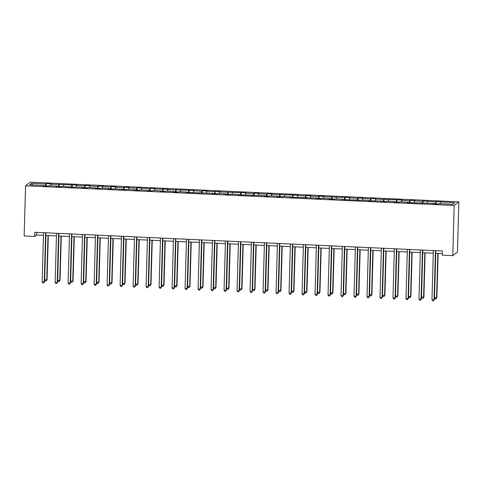 <?xml version="1.0" encoding="UTF-8"?>
<svg xmlns="http://www.w3.org/2000/svg" width="483" height="483" viewBox="0 0 483 483"><rect width="100%" height="100%" fill="white"/><g stroke="black" fill="none" stroke-linecap="round" stroke-linejoin="round"><path stroke-width="0.72" d="M458.85 201.846L30.206 182.176L25.551 185.798L454.195 205.468L458.85 201.846L457.449 252.017L452.794 255.634L454.195 205.468M43.887 185.889L43.832 185.508L43.373 185.864L48.372 186.094L48.831 185.738L56.825 186.106L56.366 186.462L61.365 186.692L61.824 186.335L74.358 187.283L74.817 186.927L82.816 187.295L82.358 187.652L87.351 187.881L87.809 187.525L95.809 187.893L95.35 188.249L100.349 188.479L100.808 188.122L108.802 188.491L108.343 188.847L113.342 189.076L113.801 188.72L126.335 189.668L126.794 189.312L134.793 189.68L134.334 190.036L139.327 190.266L139.792 189.91L147.786 190.278L147.327 190.634L152.326 190.863L152.785 190.507L160.779 190.876L160.32 191.232L165.319 191.461L165.778 191.105L173.777 191.467L173.312 191.829L178.312 192.059L178.77 191.697L186.77 192.065L186.311 192.421L212.755 193.26L212.297 193.617L217.296 193.846L217.755 193.49L225.754 193.852L225.295 194.214L230.288 194.444L230.747 194.081L238.747 194.45L238.288 194.806L264.732 195.645L264.273 196.001L269.272 196.231L269.731 195.875L277.731 196.237L277.272 196.599L282.265 196.829L282.724 196.466L290.724 196.835L290.265 197.191L316.709 198.03L316.25 198.386L321.249 198.616L321.708 198.259L329.708 198.622L329.249 198.984L334.242 199.213L334.701 198.851L342.701 199.219L342.242 199.576L368.686 200.415L368.227 200.771L381.685 201.013L381.226 201.369L386.225 201.598L386.684 201.236L394.677 201.604L394.219 201.96L399.218 202.19L399.676 201.834L407.67 202.202L407.211 202.558L433.662 203.397L433.203 203.754L438.202 203.983L438.661 203.627L452.819 204.273L454.732 202.788L436.028 201.55L435.968 203.88M43.832 185.508L29.668 184.856L31.582 183.371L45.746 184.017L46.205 183.661L46.139 185.991M436.028 201.55L435.569 201.906L423.036 200.952L422.577 201.308L414.583 200.946L415.042 200.584L410.043 200.354L409.584 200.717L401.584 200.348L402.043 199.992L375.599 199.153L376.058 198.797L371.059 198.567L370.6 198.924L362.606 198.561L363.065 198.199L358.066 197.97L357.607 198.332L349.607 197.964L350.066 197.607L323.622 196.768L324.081 196.412L319.082 196.183L318.623 196.539L310.629 196.176L311.088 195.814L306.089 195.585L305.63 195.947L297.631 195.579L298.089 195.223L271.645 194.383L272.104 194.027L267.105 193.798L266.646 194.154L258.653 193.792L259.111 193.429L254.112 193.2L253.653 193.562L245.654 193.194L246.113 192.838L219.668 191.999L220.127 191.642L206.67 191.401L207.135 191.045L202.136 190.815L201.677 191.177L193.677 190.809L194.136 190.453L167.692 189.614L168.15 189.258L154.693 189.016L155.152 188.66L150.159 188.43L149.7 188.787L137.16 187.839L136.701 188.195L128.707 187.827L129.166 187.47L124.167 187.241L123.708 187.597L115.715 187.229L116.174 186.873L111.175 186.643L110.716 186.999L102.716 186.631L103.175 186.275L98.182 186.046L97.723 186.402L89.723 186.04L90.182 185.677L85.183 185.454L84.724 185.81L76.731 185.442L77.189 185.086L50.739 184.246L51.198 183.89L46.205 183.661M452.794 255.634L442.217 255.151L442.331 250.967L34.848 232.275L34.728 236.453L36.617 234.986L43.452 235.299M56.879 186.486L56.825 186.106M50.739 184.246L50.492 185.81M58.739 184.615L58.425 186.553M69.872 187.078L69.818 186.698M63.738 184.844L63.484 186.408M71.732 185.212L71.424 187.15M82.865 187.676L82.816 187.295M76.731 185.442L76.477 187.006M84.724 185.81L84.416 187.748M95.863 188.273L95.809 187.893M89.723 186.04L89.476 187.603M97.723 186.402L97.409 188.346M108.856 188.871L108.802 188.491M102.716 186.631L102.468 188.195M110.716 186.999L110.408 188.938M121.849 189.463L121.794 189.082M115.715 187.229L115.461 188.793M123.708 187.597L123.4 189.535M134.842 190.061L134.793 189.68M128.707 187.827L128.46 189.39M136.701 188.195L136.393 190.133M147.84 190.658L147.786 190.278M141.7 188.424L141.453 189.988M149.7 188.787L149.386 190.731M160.833 191.256L160.779 190.876M154.693 189.016L154.445 190.58M162.693 189.384L162.385 191.322M173.826 191.848L173.777 191.467M167.692 189.614L167.438 191.177M175.685 189.982L175.377 191.92M186.824 192.445L186.77 192.065M180.684 190.211L180.437 191.775M188.678 190.58L188.37 192.518M199.817 193.043L199.763 192.663M193.677 190.809L193.429 192.373M201.677 191.177L201.363 193.115M212.81 193.641L212.755 193.26M206.67 191.401L206.422 192.971M214.669 191.769L214.361 193.707M225.803 194.232L225.754 193.852M219.668 191.999L219.415 193.562M227.662 192.367L227.354 194.305M238.801 194.83L238.747 194.45M232.661 192.596L232.414 194.16M240.655 192.965L240.347 194.903M251.794 195.428L251.74 195.047M245.654 193.194L245.406 194.758M253.653 193.562L253.34 195.5M264.787 196.026L264.732 195.645M258.653 193.792L258.399 195.355M266.646 194.154L266.338 196.098M277.779 196.617L277.731 196.237M271.645 194.383L271.392 195.947M279.639 194.752L279.331 196.69M290.778 197.215L290.724 196.835M284.638 194.981L284.39 196.545M292.638 195.349L292.324 197.287M303.771 197.813L303.716 197.432M297.631 195.579L297.383 197.142M305.63 195.947L305.322 197.885M316.763 198.41L316.709 198.03M310.629 196.176L310.376 197.74M318.623 196.539L318.315 198.483M329.756 199.008L329.708 198.622M323.622 196.768L323.375 198.332M331.616 197.136L331.308 199.074M342.755 199.6L342.701 199.219M336.615 197.366L336.367 198.93M344.614 197.734L344.301 199.672M355.748 200.197L355.693 199.817M349.607 197.964L349.36 199.527M357.607 198.332L357.299 200.27M368.74 200.795L368.686 200.415M362.606 198.561L362.353 200.125M370.6 198.924L370.292 200.868M381.733 201.393L381.685 201.013M375.599 199.153L375.351 200.717M383.593 199.521L383.285 201.459M394.732 201.985L394.677 201.604M388.592 199.751L388.344 201.314M396.591 200.119L396.277 202.057M407.724 202.582L407.67 202.202M401.584 200.348L401.337 201.912M409.584 200.717L409.276 202.655M420.717 203.18L420.669 202.8M414.583 200.946L414.329 202.51M422.577 201.308L422.269 203.252M433.716 203.778L433.662 203.397M427.576 201.538L427.328 203.101M435.569 201.906L435.261 203.844M440.568 202.136L440.321 203.699M34.728 236.453L24.15 235.97L25.551 185.798M45.843 235.408L56.445 235.897M58.835 236.006L69.437 236.489M71.828 236.598L82.436 237.087M84.821 237.195L95.429 237.684M97.82 237.793L108.421 238.282M110.812 238.391L121.414 238.874M123.805 238.988L134.413 239.471M136.804 239.58L147.406 240.069M149.796 240.178L160.398 240.667M162.789 240.776L173.397 241.259M175.782 241.373L186.39 241.856M188.781 241.965L199.382 242.454M201.773 242.563L212.375 243.052M214.766 243.16L225.374 243.643M227.759 243.758L238.367 244.241M240.757 244.35L251.359 244.839M253.75 244.947L264.352 245.436M266.743 245.545L277.351 246.028M279.735 246.143L290.343 246.626M292.734 246.735L303.336 247.224M305.727 247.332L316.329 247.821M318.72 247.93L329.328 248.419M331.712 248.528L342.32 249.011M344.711 249.119L355.313 249.608M357.704 249.717L368.306 250.206M370.696 250.315L381.304 250.804M383.695 250.912L394.297 251.395M396.688 251.504L407.29 251.993M409.681 252.102L420.288 252.591M422.673 252.7L433.281 253.189M435.672 253.297L442.259 253.599M31.582 183.371L32.729 184.995M45.746 184.017L45.432 185.961M36.69 232.359L36.617 234.986M423.036 200.952L422.969 203.283M410.043 200.354L409.976 202.685M397.05 199.763L396.984 202.087M384.051 199.165L383.991 201.496M371.059 198.567L370.992 200.898M358.066 197.97L358 200.3M345.073 197.378L345.007 199.702M332.075 196.78L332.014 199.111M319.082 196.183L319.015 198.513M306.089 195.585L306.023 197.915M293.096 194.993L293.03 197.318M280.098 194.395L280.037 196.726M267.105 193.798L267.039 196.128M254.112 193.2L254.046 195.53M241.12 192.608L241.053 194.933M228.121 192.011L228.054 194.341M215.128 191.413L215.062 193.743M202.136 190.815L202.069 193.146M189.137 190.224L189.076 192.548M176.144 189.626L176.078 191.956M163.151 189.028L163.085 191.359M150.159 188.43L150.092 190.761M137.16 187.839L137.1 190.163M124.167 187.241L124.101 189.571M111.175 186.643L111.108 188.974M98.182 186.046L98.115 188.376M85.183 185.454L85.123 187.778M72.19 184.856L72.124 187.181M59.198 184.258L59.131 186.589M435.437 250.653L434.06 299.84L431.977 299.744L433.354 250.556M435.744 250.665L434.374 299.593L433.499 300.824L432.665 300.782L431.977 299.744M434.374 299.593L433.499 300.824M435.738 253.297L434.495 297.788L436.892 297.637L438.129 253.406M436.892 297.637L436.016 298.868L436.578 297.878L437.821 253.394M436.016 298.868L435.183 298.826L434.495 297.788M422.444 250.055L421.067 299.243L418.984 299.146L420.361 249.959M422.752 250.073L421.381 298.995L420.506 300.227L419.673 300.191L418.984 299.146M421.381 298.995L420.506 300.227M409.445 249.463L408.075 298.645L405.992 298.548L407.362 249.367M409.753 249.476L408.389 298.403L407.513 299.629L406.68 299.593L405.992 298.548M408.389 298.403L407.513 299.629M422.746 252.7L421.502 297.19L423.899 297.039L425.131 252.814M423.899 297.039L423.023 298.271L423.585 297.286L424.829 252.796M423.023 298.271L422.19 298.234L421.502 297.19M409.747 252.108L408.509 296.592L410.586 296.689L410.906 296.441L412.138 252.217M410.906 296.441L410.031 297.673L410.586 296.689L411.83 252.204M410.031 297.673L409.198 297.637L408.509 296.592M396.452 248.866L395.082 298.047L392.999 297.957L394.37 248.769M396.76 248.878L395.396 297.806L394.52 299.037L393.687 298.995L392.999 297.957M395.396 297.806L394.52 299.037M383.46 248.268L382.083 297.456L380 297.359L381.377 248.171M383.768 248.28L382.397 297.208L381.522 298.44L380.689 298.397L380 297.359M382.397 297.208L381.522 298.44M370.467 247.67L369.09 296.858L367.008 296.761L368.384 247.574M370.769 247.688L369.404 296.61L368.529 297.842L367.696 297.806L367.008 296.761M369.404 296.61L368.529 297.842M396.754 251.51L395.511 295.994L397.594 296.091L397.907 295.85L399.145 251.619M397.907 295.85L397.032 297.075L397.594 296.091L398.837 251.607M397.032 297.075L396.199 297.039L395.511 295.994M383.762 250.912L382.518 295.403L384.915 295.252L386.152 251.021M384.915 295.252L384.039 296.484L384.601 295.493L385.845 251.009M384.039 296.484L383.206 296.441L382.518 295.403M370.769 250.315L369.525 294.805L371.922 294.654L373.154 250.429M371.922 294.654L371.047 295.886L371.608 294.902L372.846 250.411M371.047 295.886L370.213 295.844L369.525 294.805M357.77 249.723L356.526 294.207L358.609 294.304L358.923 294.056L360.161 249.832M358.923 294.056L358.048 295.288L358.609 294.304L359.853 249.82M358.048 295.288L357.221 295.252L356.526 294.207M344.777 249.125L343.534 293.61L345.617 293.706L345.931 293.465L347.168 249.234M345.931 293.465L345.055 294.69L345.617 293.706L346.86 249.222M345.055 294.69L344.222 294.654L343.534 293.61M331.785 248.528L330.541 293.018L332.938 292.867L334.176 248.636M332.938 292.867L332.062 294.099L332.624 293.109L333.868 248.624M332.062 294.099L331.229 294.056L330.541 293.018M318.786 247.93L317.548 292.42L319.945 292.269L321.177 248.045M319.945 292.269L319.07 293.501L319.631 292.517L320.869 248.027M319.07 293.501L318.237 293.459L317.548 292.42M305.793 247.338L304.55 291.823L306.633 291.919L306.947 291.672L308.184 247.447M306.947 291.672L306.071 292.903L306.633 291.919L307.876 247.429M306.071 292.903L305.238 292.867L304.55 291.823M292.801 246.741L291.557 291.225L293.64 291.321L293.954 291.08L295.191 246.849M293.954 291.08L293.078 292.306L293.64 291.321L294.884 246.837M293.078 292.306L292.245 292.269L291.557 291.225M279.808 246.143L278.564 290.633L280.961 290.482L282.193 246.252M280.961 290.482L280.086 291.714L280.647 290.724L281.891 246.239M280.086 291.714L279.252 291.672L278.564 290.633M266.809 245.545L265.572 290.035L267.968 289.885L269.2 245.66M267.968 289.885L267.093 291.116L267.654 290.132L268.892 245.642M267.093 291.116L266.26 291.074L265.572 290.035M253.816 244.953L252.573 289.438L254.656 289.534L254.97 289.287L256.207 245.062M254.97 289.287L254.094 290.518L254.656 289.534L255.899 245.044M254.094 290.518L253.261 290.482L252.573 289.438M240.824 244.356L239.58 288.84L241.663 288.937L241.977 288.695L243.215 244.464M241.977 288.695L241.102 289.921L241.663 288.937L242.907 244.452M241.102 289.921L240.268 289.885L239.58 288.84M227.831 243.758L226.587 288.248L228.984 288.097L230.216 243.867M228.984 288.097L228.109 289.323L228.67 288.339L229.914 243.855M228.109 289.323L227.276 289.287L226.587 288.248M214.832 243.16L213.595 287.651L215.992 287.5L217.223 243.275M215.992 287.5L215.116 288.731L215.672 287.747L216.915 243.257M215.116 288.731L214.283 288.689L213.595 287.651M201.84 242.569L200.596 287.053L202.679 287.15L202.993 286.902L204.231 242.677M202.993 286.902L202.117 288.134L202.679 287.15L203.923 242.659M202.117 288.134L201.284 288.097L200.596 287.053M188.847 241.971L187.603 286.455L189.686 286.552L190 286.31L191.238 242.08M190 286.31L189.125 287.536L189.686 286.552L190.93 242.068M189.125 287.536L188.292 287.5L187.603 286.455M175.854 241.373L174.611 285.858L176.693 285.954L177.007 285.713L178.239 241.482M177.007 285.713L176.132 286.938L176.693 285.954L177.931 241.47M176.132 286.938L175.299 286.902L174.611 285.858M162.856 240.776L161.612 285.266L163.695 285.362L164.009 285.115L165.246 240.884M164.009 285.115L163.139 286.347L163.695 285.362L164.938 240.872M163.139 286.347L162.306 286.304L161.612 285.266M357.468 247.079L356.098 296.26L354.015 296.164L355.385 246.982M357.776 247.091L356.412 296.019L355.536 297.244L354.703 297.208L354.015 296.164M356.412 296.019L355.536 297.244M344.476 246.481L343.099 295.662L341.022 295.572L342.393 246.384M344.784 246.493L343.419 295.421L342.544 296.647L341.71 296.61L341.022 295.572M343.419 295.421L342.544 296.647M331.483 245.883L330.106 295.071L328.023 294.974L329.4 245.787M331.791 245.895L330.42 294.823L329.545 296.055L328.712 296.013L328.023 294.974M330.42 294.823L329.545 296.055M318.49 245.286L317.114 294.473L315.031 294.376L316.407 245.189M318.792 245.304L317.428 294.225L316.552 295.457L315.719 295.421L315.031 294.376M317.428 294.225L316.552 295.457M305.491 244.688L304.121 293.875L302.038 293.779L303.409 244.597M305.799 244.706L304.435 293.634L303.559 294.859L302.726 294.823L302.038 293.779M304.435 293.634L303.559 294.859M292.499 244.096L291.122 293.278L289.045 293.181L290.416 244M292.807 244.108L291.442 293.036L290.567 294.262L289.734 294.225L289.045 293.181M291.442 293.036L290.567 294.262M279.506 243.498L278.13 292.686L276.047 292.589L277.423 243.402M279.814 243.51L278.443 292.438L277.568 293.67L276.735 293.628L276.047 292.589M278.443 292.438L277.568 293.67M266.507 242.901L265.137 292.088L263.054 291.992L264.43 242.804M266.815 242.919L265.451 291.841L264.575 293.072L263.742 293.036L263.054 291.992M265.451 291.841L264.575 293.072M253.515 242.303L252.144 291.49L250.061 291.394L251.432 242.212M253.823 242.321L252.458 291.249L251.583 292.475L250.749 292.438L250.061 291.394M252.458 291.249L251.583 292.475M240.522 241.711L239.145 290.893L237.062 290.796L238.439 241.615M240.83 241.723L239.459 290.651L238.584 291.877L237.757 291.841L237.062 290.796M239.459 290.651L238.584 291.877M227.529 241.114L226.153 290.301L224.07 290.205L225.446 241.017M227.837 241.126L226.467 290.054L225.591 291.285L224.758 291.243L224.07 290.205M226.467 290.054L225.591 291.285M214.53 240.516L213.16 289.703L211.077 289.607L212.448 240.419M214.838 240.534L213.474 289.456L212.598 290.688L211.765 290.651L211.077 289.607M213.474 289.456L212.598 290.688M201.538 239.918L200.167 289.106L198.084 289.009L199.455 239.828M201.846 239.936L200.481 288.858L199.606 290.09L198.773 290.054L198.084 289.009M200.481 288.858L199.606 290.09M188.545 239.326L187.169 288.508L185.086 288.411L186.462 239.23M188.853 239.339L187.482 288.266L186.607 289.492L185.774 289.456L185.086 288.411M187.482 288.266L186.607 289.492M175.552 238.729L174.176 287.91L172.093 287.82L173.469 238.632M175.854 238.741L174.49 287.669L173.614 288.9L172.781 288.858L172.093 287.82M174.49 287.669L173.614 288.9M162.554 238.131L161.183 287.319L159.1 287.222L160.471 238.034M162.862 238.143L161.497 287.071L160.622 288.303L159.788 288.266L159.1 287.222M161.497 287.071L160.622 288.303M149.561 237.533L148.19 286.721L146.108 286.624L147.478 237.443M149.869 237.551L148.504 286.473L147.629 287.705L146.796 287.669L146.108 286.624M148.504 286.473L147.629 287.705M136.568 236.942L135.192 286.123L133.109 286.027L134.485 236.845M136.876 236.954L135.506 285.882L134.63 287.107L133.797 287.071L133.109 286.027M135.506 285.882L134.63 287.107M123.576 236.344L122.199 285.525L120.116 285.435L121.493 236.247M123.877 236.356L122.513 285.284L121.638 286.516L120.804 286.473L120.116 285.435M122.513 285.284L121.638 286.516M110.577 235.746L109.206 284.934L107.123 284.837L108.494 235.65M110.885 235.758L109.52 284.686L108.645 285.918L107.812 285.876L107.123 284.837M109.52 284.686L108.645 285.918M149.863 240.184L148.619 284.668L150.702 284.765L151.016 284.517L152.254 240.292M151.016 284.517L150.141 285.749L150.702 284.765L151.946 240.274M150.141 285.749L149.307 285.713L148.619 284.668M136.87 239.586L135.626 284.07L137.709 284.167L138.023 283.919L139.261 239.695M138.023 283.919L137.148 285.151L137.709 284.167L138.953 239.683M137.148 285.151L136.315 285.115L135.626 284.07M123.877 238.988L122.634 283.473L124.717 283.569L125.031 283.328L126.262 239.097M125.031 283.328L124.155 284.553L124.717 283.569L125.954 239.085M124.155 284.553L123.322 284.517L122.634 283.473M110.879 238.391L109.635 282.881L111.718 282.978L112.032 282.73L113.27 238.499M112.032 282.73L111.156 283.962L111.718 282.978L112.962 238.487M111.156 283.962L110.323 283.919L109.635 282.881M97.584 235.149L96.208 284.336L94.131 284.239L95.501 235.058M97.892 235.167L96.528 284.089L95.652 285.32L94.819 285.284L94.131 284.239M96.528 284.089L95.652 285.32M97.886 237.799L96.642 282.283L98.725 282.38L99.039 282.132L100.277 237.908M99.039 282.132L98.164 283.364L98.725 282.38L99.969 237.89M98.164 283.364L97.331 283.328L96.642 282.283M84.591 234.557L83.215 283.738L81.132 283.642L82.508 234.46M84.899 234.569L83.529 283.497L82.653 284.722L81.82 284.686L81.132 283.642M83.529 283.497L82.653 284.722M84.893 237.201L83.65 281.686L85.733 281.782L86.046 281.535L87.284 237.31M86.046 281.535L85.171 282.766L85.733 281.782L86.976 237.298M85.171 282.766L84.338 282.73L83.65 281.686M71.593 233.959L70.222 283.141L68.139 283.05L69.516 233.863M71.901 233.971L70.536 282.899L69.661 284.131L68.828 284.089L68.139 283.05M70.536 282.899L69.661 284.131M71.895 236.604L70.657 281.088L72.74 281.184L73.054 280.943L74.285 236.712M73.054 280.943L72.178 282.169L72.74 281.184L73.977 236.7M72.178 282.169L71.345 282.132L70.657 281.088M58.6 233.361L57.229 282.549L55.147 282.452L56.517 233.265M58.908 233.374L57.543 282.301L56.668 283.533L55.835 283.491L55.147 282.452M57.543 282.301L56.668 283.533M58.902 236.006L57.658 280.496L60.055 280.345L61.293 236.115M60.055 280.345L59.18 281.577L59.741 280.587L60.985 236.102M59.18 281.577L58.346 281.535L57.658 280.496M45.607 232.764L44.231 281.951L42.148 281.855L43.524 232.667M45.915 232.782L44.545 281.704L43.675 282.935L42.842 282.899L42.148 281.855M44.545 281.704L43.675 282.935M45.909 235.408L44.665 279.899L47.062 279.748L48.3 235.523M47.062 279.748L46.187 280.979L46.748 279.995L47.992 235.505M46.187 280.979L45.354 280.943L44.665 279.899"/></g></svg>
